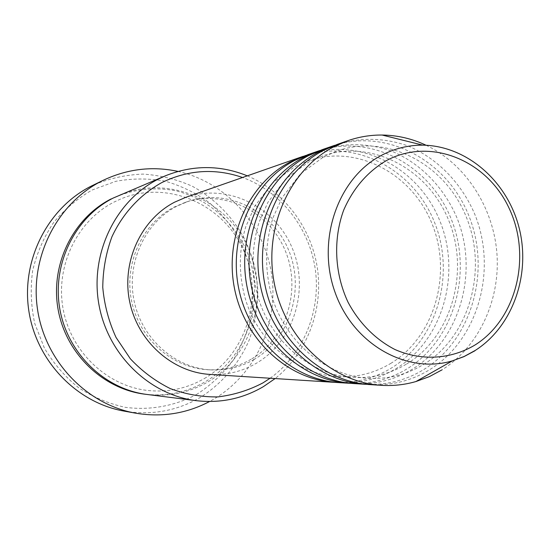 <?xml version="1.0" encoding="UTF-8"?>
<svg xmlns="http://www.w3.org/2000/svg" width="550" height="550" viewBox="0 0 550 550"><rect width="100%" height="100%" fill="white"/><g stroke="black" fill="none" stroke-linecap="round" stroke-linejoin="round"><path stroke-width="0.41" stroke-dasharray="2.75 2.06" d="M305.676 155.464C356.991 138.903 414.397 170.466 434.782 223.004C455.668 275.337 436.968 340.154 391.346 368.087C374.632 378.249 356.462 383.041 336.827 382.463M307.972 154.632C359.714 136.476 418.605 167.64 439.814 220.804C461.553 273.749 442.894 339.886 396.598 368.273C379.026 378.964 359.913 383.756 339.261 382.649M319.839 150.514C372.254 133.657 430.794 166.134 451.591 219.979C472.897 273.618 453.894 340.003 407.371 368.658C390.349 379.067 371.828 383.982 351.801 383.412M322.252 149.634C344.795 142.622 368.562 143.131 390.823 150.831C419.987 162.738 443.85 187.131 456.878 217.663C479.078 271.947 460.123 339.721 412.899 368.851C394.969 379.823 375.457 384.739 354.365 383.611M334.757 145.303C388.314 128.143 448.037 161.583 469.267 216.803C491.006 271.817 471.687 339.845 424.236 369.249C406.89 379.919 388.004 384.979 367.572 384.416M337.301 144.375C360.339 137.204 384.622 137.775 407.357 145.716C437.147 157.974 461.512 183.033 474.822 214.356C497.509 270.05 478.246 339.543 430.052 369.456C411.757 380.717 391.834 385.777 370.274 384.622M197.278 394.034C175.361 405.928 150.274 410.651 125.132 407.309C108.529 403.631 92.957 397.052 78.416 387.564C64.852 376.564 53.515 363.426 44.419 348.143L34.719 323.421C30.944 305.896 30.257 288.282 32.656 270.586C36.816 253.275 43.746 237.339 53.446 222.778C64.529 209.371 77.454 198.44 92.235 189.97L115.796 181.321C132.289 178.282 148.734 178.234 165.117 181.163C181.101 185.749 195.848 192.933 209.351 202.709C221.843 213.778 232.203 226.614 240.426 241.237C251.089 264.536 254.767 288.901 251.446 314.325C247.906 330.722 241.801 346.06 233.138 360.326C223.135 373.67 211.179 384.904 197.278 394.034M124.059 411.098C151.312 415.566 176.688 411.036 200.193 397.499C221.897 383.783 238.824 363.839 249.143 340.168C254.788 323.874 257.668 307.072 257.785 289.768C256.293 272.518 252.106 255.963 245.211 240.109C233.097 217.229 214.754 198.488 192.197 186.196C176.529 179.252 160.126 175.216 142.993 174.096C125.785 174.749 109.141 178.454 93.06 185.212M119.714 195.016C168.218 174.501 226.435 199.65 247.961 247.397C270.064 294.876 252.312 356.111 207.549 382.092C188.897 392.81 168.74 396.935 147.084 394.467M185.536 197.436C227.198 182.772 275.076 206.442 292.188 248.002C309.753 289.369 294.037 341.296 256.272 363.323C241.952 371.621 226.469 375.313 209.825 374.406M254.265 359.356C240.921 367.077 226.504 370.583 211.008 369.889C175.237 368.149 142.086 339.103 134.179 301.242C126.101 263.429 144.629 222.881 176.688 206.271L187.901 201.472C227.432 187.997 272.587 210.691 288.633 250.154C305.085 289.438 290.049 338.553 254.265 359.356M251.082 359.274C237.813 366.939 223.472 370.425 208.072 369.731C172.501 367.998 139.549 339.144 131.697 301.538C123.667 263.979 142.086 223.692 173.958 207.185L185.109 202.414C224.414 189.014 269.321 211.558 285.271 250.759C301.634 289.795 286.667 338.601 251.082 359.274M178.014 171.407C225.961 182.112 263.787 224.276 271.466 273.295C279.166 322.314 256.114 374.076 213.861 399.107L209.591 401.5M426.085 145.248C465.699 164.099 493.556 207.515 496.959 253.928C500.266 300.341 478.83 346.72 442.001 369.875M247.301 175.842C284.604 191.551 311.871 228.429 317.57 269.466C323.139 310.53 306.817 353.389 275.124 378.565M270.105 378.242C303.346 354.537 321.001 311.259 315.349 269.775C309.616 228.298 280.954 191.379 242.557 177.499M111.114 198.928C131.636 189.296 154.282 186.574 176.165 190.864C204.992 198.192 229.625 218.061 243.684 244.702C267.864 292.256 250.683 355.444 205.019 381.886C186.808 392.342 167.124 396.488 145.97 394.322M422.73 145.138C466.916 145.42 507.526 181.356 519.159 228.154C530.977 274.911 512.662 327.168 474.911 350.797M390.665 363.467C434.301 337.26 452.616 274.484 432.142 224.049C412.136 173.319 356.703 144.155 308.612 160.641L294.965 166.512L272.477 183.012L254.849 206.03L245.74 226.792C238.377 251.639 238.562 276.698 246.29 301.971C260.624 344.891 299.104 374.791 338.257 376.688C357.053 377.541 374.522 373.134 390.665 363.467M406.697 363.956C451.22 337.095 469.872 272.724 448.944 220.99C428.491 168.939 371.882 138.999 322.836 155.829L308.921 161.824L285.979 178.681L267.967 202.249L259.139 222.049C251.212 247.624 251.13 273.536 258.892 299.798C273.322 344.41 313.012 375.567 353.258 377.493C372.419 378.359 390.232 373.849 406.697 363.956M423.569 364.464C469.013 336.93 488.008 270.875 466.606 217.772C445.699 164.326 387.846 133.567 337.824 150.755L323.62 156.881L300.451 173.869L282.157 197.622L273.24 217.174C264.756 243.506 264.419 270.318 272.222 297.598C286.777 343.949 327.711 376.393 369.057 378.338C388.603 379.225 406.773 374.598 423.569 364.464M204.256 378.606C247.005 353.946 264.282 295.426 243.341 249.831C222.929 203.995 167.606 179.706 121.248 198.756L114.008 202.084C77.406 220.633 55.268 265.657 63.064 308.681C70.703 351.746 106.968 385.969 147.551 390.459C167.853 392.569 186.752 388.616 204.256 378.606M211.008 369.889L208.072 369.731M187.901 201.472L185.109 202.414"/><path stroke-width="0.82" d="M336.827 382.463L334.4 382.339C288.186 379.665 244.942 340.299 234.63 289.142C224.091 238.047 248.38 183.776 289.898 162.119L305.676 155.464M351.801 383.412L339.261 382.649C292.724 379.961 249.15 340.251 238.755 288.654C228.126 237.105 252.594 182.373 294.401 160.559L307.972 154.632L319.839 150.514M349.243 383.281C302.039 380.559 257.785 340.161 247.218 287.636C236.411 235.173 261.236 179.492 303.648 157.348L317.412 151.333M367.572 384.416L354.365 383.611C306.817 380.868 262.219 340.113 251.563 287.121C240.659 234.183 265.671 178.014 308.392 155.698L322.252 149.634L334.757 145.303M364.877 384.278C316.642 381.501 271.336 340.01 260.487 286.048C249.397 232.148 274.787 174.976 318.134 152.316L332.193 146.162M442.001 369.875L429.351 376.626L415.931 381.549C404.697 384.787 393.174 386.045 381.363 385.33L370.274 384.622C321.688 381.831 276.018 339.962 265.079 285.498C253.887 231.096 279.469 173.415 323.132 150.576L337.301 144.375L347.793 140.711C358.971 136.833 370.404 134.942 382.099 135.032C397.382 135.238 412.039 138.641 426.085 145.248M242.557 177.499C215.071 168.025 188.072 169.764 161.556 182.717C140.113 194.673 122.733 213.496 111.911 236.837C105.964 253.048 102.919 269.919 102.767 287.444C104.349 304.927 108.776 321.599 116.05 337.459L130.364 358.799C142.079 371.277 155.396 381.212 170.308 388.609C185.797 394.35 201.616 397.114 217.786 396.914C233.764 394.996 248.847 390.308 263.031 382.841L270.105 378.242M275.124 378.565L263.402 386.629C242.777 398.723 220.426 403.404 196.343 400.675C149.291 394.976 107.463 354.427 98.801 303.868C89.953 253.351 115.699 200.709 158.173 179.176L165.474 175.773C192.933 164.856 220.206 164.876 247.301 175.842M103.634 180.097L91.369 186.051C48.173 207.632 21.285 259.497 28.731 310.118C36.018 360.766 76.546 402.758 124.059 411.098L135.616 413.174C86.749 404.601 44.976 361.254 37.455 308.956C29.769 256.678 57.454 203.156 101.887 180.957L103.634 180.097C127.71 168.836 152.501 165.935 178.014 171.407M196.343 400.675L147.084 394.467C104.789 389.324 67.451 353.416 59.771 308.722C51.934 264.055 74.986 217.394 113.149 198.076L165.474 175.773M334.4 382.339L209.825 374.406C172.329 372.199 137.768 341.488 129.676 301.709C121.399 261.979 140.979 219.546 174.611 202.173L185.536 197.436L303.366 156.241M209.591 401.5C186.498 413.641 161.838 417.533 135.616 413.174M381.363 385.33C332.056 382.498 285.643 339.852 274.505 284.371C263.12 228.944 289.094 170.211 333.41 147.001L347.793 140.711M385.818 160.909C367.152 172.095 353.107 188.512 343.674 210.148C332.977 239.326 334.572 273.522 348.04 302.218C359.143 323.091 375.561 339.563 394.982 349.532C421.417 361.212 450.787 359.349 474.719 345.18C516.718 319.172 531.96 256.066 509.066 208.175C486.791 159.954 429.949 136.689 385.818 160.909M474.911 350.797L463.953 356.641L452.334 360.876C406.849 374.392 353.341 344.458 335.06 292.353C316.312 240.453 337.714 178.516 380.744 155.733C394.027 148.624 408.024 145.09 422.73 145.138L382.099 135.032M145.97 394.322C103.661 389.682 66.028 354.118 58.121 309.526C50.036 264.962 72.971 218.233 111.114 198.928M415.931 381.549L452.334 360.876L464.214 356.441L475.365 350.357C513.047 326.184 530.915 274.402 519.173 228.058C507.533 181.741 467.39 145.867 422.73 145.138"/></g></svg>
